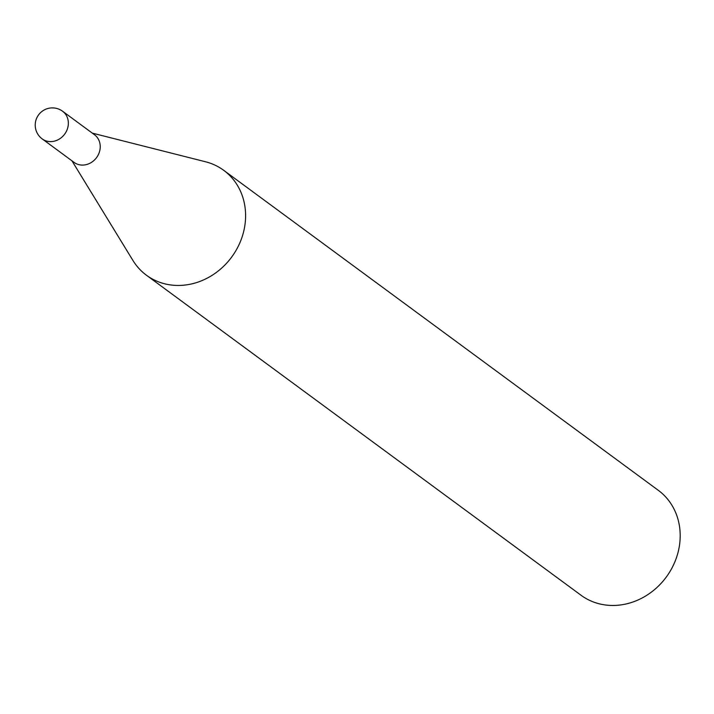 <?xml version="1.0" encoding="UTF-8"?>
<svg xmlns="http://www.w3.org/2000/svg" width="714" height="714" viewBox="0 0 714 714"><rect width="100%" height="100%" fill="white"/><g stroke="black" fill="none" stroke-linecap="round" stroke-linejoin="round"><path stroke-width="1.07" d="M99.737 150.815A17.181 15.253 -53.6 0 0 94.462 134.714L62.591 111.241A17.181 15.253 126.4 0 1 67.857 127.342A17.181 15.253 126.4 0 1 48.436 141.452A17.181 15.253 126.4 0 1 42.215 138.918L74.086 162.39A17.181 15.253 -53.6 0 0 99.737 150.815M71.935 160.802L132.92 260.449A65.153 57.843 -53.6 0 0 146.459 275.247A65.153 57.843 -53.6 0 0 243.706 231.372A65.153 57.843 -53.6 0 0 223.723 170.325A65.153 57.843 -53.6 0 0 205.57 161.783L92.311 133.125M146.459 275.247L581.053 595.262A65.153 57.843 -53.6 0 0 678.3 551.386A65.153 57.843 -53.6 0 0 658.308 490.331L223.723 170.325M62.591 111.241A17.181 17.181 0 0 0 35.7 121.041A17.181 17.181 0 0 0 42.215 138.918"/></g></svg>
